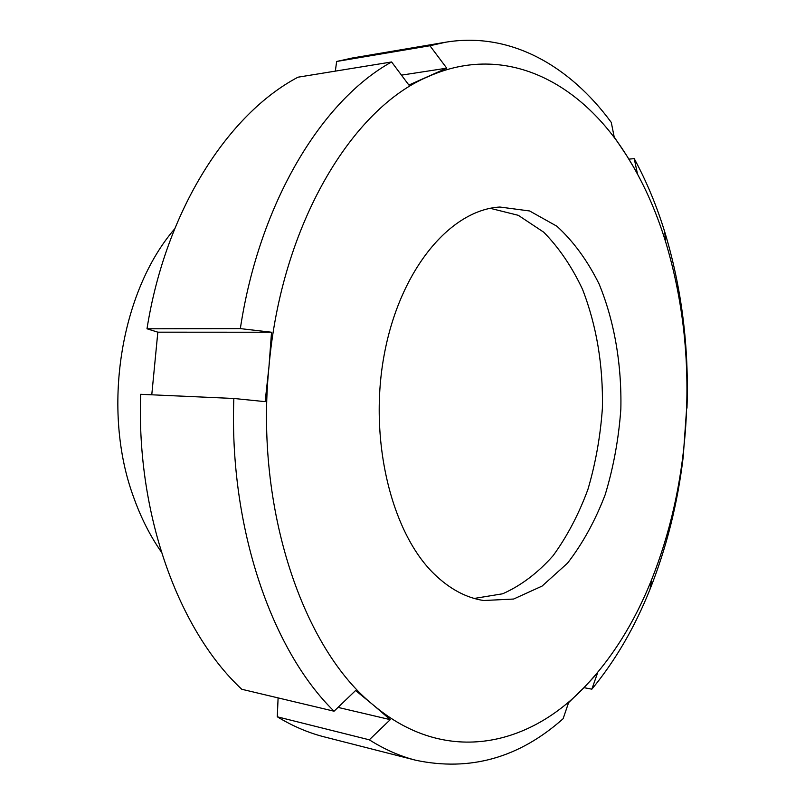<?xml version="1.0" encoding="UTF-8"?>
<svg xmlns="http://www.w3.org/2000/svg" width="805" height="805" viewBox="0 0 805 805"><rect width="100%" height="100%" fill="white"/><g stroke="black" fill="none" stroke-linecap="round" stroke-linejoin="round"><path stroke-width="1.21" d="M474.226 598.437L502.692 593.778C521.046 585.607 537.851 572.919 553.085 555.722C567.123 536.422 578.735 514.315 587.922 489.4C595.579 463.398 600.399 436.37 602.382 408.336C603.247 365.46 596.636 325.804 582.548 289.377C571.952 266.797 558.992 247.719 543.687 232.162L518.289 215.317L490.305 208.334M271.537 332.234L157.83 332.173L146.993 328.782L240.333 328.611L271.537 332.234L268.95 366.909L265.147 401.645L233.832 398.475L140.684 394.309C136.236 515.512 179.143 631.06 241.752 689.261L334.055 711.207L355.609 690.509L373.762 705.411C444.219 764.589 526.47 747.442 583.776 687.832L597.491 673.171L591.856 689.171L583.957 687.651M151.773 394.802L157.83 332.173M335.333 71.122L336.651 61.472L429.93 45.744L446.745 68.173L408.87 85.048L391.612 61.965L297.981 77.2C228.197 113.958 165.75 210.165 146.993 328.782M446.745 68.173L401.464 75.137M628.896 159.128L634.229 158.645L637.339 173.276L626.461 155.264L614.195 136.971L611.277 122.42C569.648 65.698 510.149 31.435 445.507 42.242L429.93 45.744M591.856 689.171C615.443 660.543 634.833 627.236 650.017 589.26C666.53 547.712 677.589 503.628 683.204 457.029L686.655 408.095M568.592 702.634L583.776 687.832C611.86 658.581 634.491 622.507 651.658 579.62C670.012 533.333 681.241 483.966 685.337 431.51C690.318 365.228 683.737 301.956 665.584 241.691C655.763 209.853 642.722 181.055 626.461 155.264C580.677 82.251 505.57 42.283 428.673 76.405C352.248 107.87 281.086 224.927 268.95 366.909C254.813 508.468 303.173 649.102 373.762 705.411L390.264 719.65L369.304 739.815C384.589 749.455 400.125 756.277 415.913 760.282C470.18 771.643 519.245 757.787 563.118 718.724L568.592 702.634M686.987 408.105C689.07 346.613 681.654 287.898 664.749 231.941C656.679 205.748 646.506 181.316 634.229 158.645M233.832 398.475C229.043 527.798 271.919 650.531 334.055 711.207M369.304 739.815L277.292 716.802C292.738 726.16 308.446 732.872 324.435 736.927L415.913 760.282M445.507 42.242L352.419 57.99L336.651 61.472M277.292 716.802L278.097 697.905M390.264 719.65L338.03 707.394M391.612 61.965C322.342 100.082 259.472 202.075 240.333 328.611M434.147 573.945C449.643 588.978 466.145 597.833 483.674 600.52L513.62 599.041L542.077 586.09L567.535 563.148C582.689 543.556 595.237 520.714 605.209 494.622C613.501 467.282 618.713 438.775 620.846 409.101C621.812 364.504 614.386 321.054 599.081 283.974C587.519 260.649 573.462 241.399 556.899 226.225L529.62 210.97L499.885 207.036C450.941 209.743 400.508 268.538 384.468 353.375C368.217 438.081 390.938 532.226 434.147 573.945M174.635 228.902C120.307 291.913 101.36 410.107 133.62 497.208C140.895 517.655 150.132 535.909 161.322 551.968M651.658 579.62L650.017 589.26M665.584 241.691L664.749 231.941"/></g></svg>
